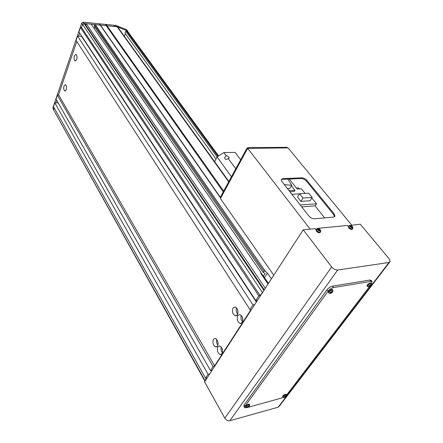<?xml version="1.0" encoding="UTF-8"?>
<svg xmlns="http://www.w3.org/2000/svg" width="443" height="443" viewBox="0 0 443 443"><rect width="100%" height="100%" fill="white"/><g stroke="black" fill="none" stroke-linecap="round" stroke-linejoin="round"><path stroke-width="0.66" d="M222.009 353.78C223.156 350.297 222.403 347.672 219.75 345.911L217.873 346.775C216.738 350.258 217.496 352.877 220.154 354.627L222.009 353.78M242.238 322.548C243.478 318.988 242.72 316.319 239.968 314.53L237.802 315.499C236.579 319.054 237.343 321.723 240.095 323.501L242.238 322.548M237.404 314.862C238.616 311.34 237.88 308.699 235.189 306.944L233.035 307.924C231.833 311.446 232.575 314.081 235.266 315.831L237.404 314.862M217.502 346.138C218.632 342.683 217.895 340.091 215.298 338.363L213.426 339.238C212.313 342.688 213.05 345.274 215.652 346.996L217.502 346.138M66.262 89.768C66.832 87.288 66.55 85.582 65.414 84.657L64.008 85.942C63.443 88.417 63.726 90.117 64.866 91.037L66.262 89.768M76.722 59.617C77.32 57.092 77.043 55.364 75.891 54.434L74.346 55.846C73.754 58.36 74.036 60.082 75.188 61.012L76.722 59.617M268.043 284.041L261.171 273.979L260.562 271.825L91.23 24.199L86.23 23.7L265.307 288.255M260.528 272.102L263.358 276.238L265.119 273.481L263.192 272.406L263.895 271.293L265.241 271.188L267.417 273.109L271.393 278.874M94.813 27.034L94.254 28.618M117.777 27.145L117.162 26.779L95.262 24.598L94.542 25.063L94.176 26.104L263.192 272.406M94.542 25.063L263.895 271.293M95.262 24.598L265.241 271.188M223.665 191.088L106.115 24.465L99.271 23.778L220.636 198.132M263.325 291.322L260.107 295.619L258.817 295.83L255.772 300.542L257.527 300.249M254.686 304.634L252.931 304.934L249.946 309.546L250.876 309.867L214.6 365.824L213.061 366.571L210.48 370.558L212.169 370.176M209.766 373.886L208.077 374.274L205.546 378.189L206.776 377.901L204.998 380.637L204.998 381.235M213.061 366.571L57.374 95.223L58.576 94.796L76.777 41.481L58.576 94.796L214.6 365.824M256.359 302.054L81.59 36.359L77.531 36.005L76.046 40.357L249.946 309.546M77.531 36.005L252.931 304.934M83.19 38.342L82.874 38.314M264.272 289.855L84.596 23.54L82.597 24.426L81.529 27.56L80.438 27.455L78.932 31.874L255.772 300.542M80.438 27.455L258.817 295.83M53.609 109.897L52.822 107.998L81.706 23.097L82.597 24.426L81.529 27.56L260.107 295.619M86.23 23.7L85.715 25.196M263.358 276.238L268.524 283.298M99.708 24.088L220.315 197.268M105.5 24.67L223.25 191.847M52.822 107.998L53.597 109.382L54.135 107.815L53.658 109.991L204.998 380.637M58.177 102.892L54.794 102.793L53.481 106.652L205.546 378.189M54.794 102.793L208.077 374.274M211.089 370.42L211.521 371.179M57.374 95.223L56.039 99.132L210.48 370.558M217.602 340.922L218.117 343.475M216.738 339.393C216.267 341.503 216.655 343.447 217.906 345.219M237.42 309.214L238.052 312.68M236.529 307.819C235.798 310.166 236.185 312.326 237.697 314.292M242.216 316.756L242.902 320.344M241.297 315.377C240.56 317.775 240.975 319.968 242.548 321.956M222.07 348.42L222.635 351.105M221.184 346.913C220.708 349.073 221.123 351.05 222.425 352.844M235.776 168.761L228.25 158.583C226.146 159.851 224.928 159.524 224.59 157.608L226.185 155.792L223.793 152.558L235.089 152.398L240.649 159.773M214.622 161.684L217.07 156.949L223.793 152.558M217.07 156.949L231.451 176.735M228.25 158.583L229.164 158.04C228.965 156.822 227.968 156.074 226.185 155.792M79.674 32.998L78.616 36.099M56.698 100.295L55.84 102.82M262.278 292.269L82.597 24.426L84.048 23.485L263.923 290.392M81.706 23.097L83.157 22.156L84.048 23.485L117.162 26.779L228.688 181.824M99.271 23.778L83.157 22.156M126.764 29.825L117.622 26.043L118.275 26.951L114.305 26.131L113.657 25.223L106.115 24.465M116.886 26.392L117.162 26.779M117.628 26.968L127.529 30.966L127.734 31.464M117.622 26.043L117.412 26.602M127.562 31.226L126.465 30.827L125.773 31.281L125.009 33.275L216.012 158.987M125.352 33.751L124.372 36.309M348.757 226.19L348.109 226.251L348.757 226.19M316.922 228.904L315.809 229.452L316.463 229.385C316.706 231.002 317.869 231.96 319.962 232.259L320.787 231.584C320.599 229.712 319.613 228.732 317.825 228.638L316.042 229.906C316.291 231.556 317.493 232.536 319.636 232.846L320.549 232.032M348.397 226.606L347.462 225.459L317.349 228.411L317.077 228.815M316.103 229.828L315.167 228.621L303.233 229.79L204.588 381.866L224.822 418.186C226.168 420.208 227.84 421.06 229.839 420.745L278.143 407.2L279.472 405.965L389.541 262.317M349.693 225.504L360.275 224.202L389.142 258.795L390.183 261.475L388.943 262.505L337.688 270.008C335.506 270.092 333.496 269.073 331.657 266.963L303.233 229.79M349.494 225.26L349.162 225.736M371.489 283.974L372.092 281.582L370.863 281.394L333.535 287.562C331.425 288.077 329.603 289.279 328.064 291.167L244.951 406.325L244.663 407.687L247.161 407.577M248.158 407.305L283.487 397.493M286.571 395.04L369.368 286.743M371.195 280.447L369.8 280.059L332.483 286.161C330.373 286.671 328.556 287.872 327.017 289.761L244.154 404.952L243.866 406.32L244.564 407.521M247.831 147.685L287.02 147.314L287.524 147.923L248.318 148.322L247.831 147.685L246.862 148.322L220.287 197.318L220.703 198.01M246.862 148.322L247.349 148.953L220.73 197.96L220.287 197.318M281.216 179.72L282.368 179.365L301.273 178.551C303.217 178.64 304.956 179.52 306.495 181.187L333.651 214.584L334.487 216.826L334.986 216.084L334.144 213.847L306.949 180.451C305.41 178.784 303.665 177.903 301.722 177.815L282.811 178.618L281.227 179.659L281.914 181.586L308.837 215.962C310.504 217.823 312.365 218.764 314.43 218.787L333.579 217.114L334.986 216.084M351.648 225.05L288.1 147.918L247.692 148.327L220.42 198.53L273.763 275.225M310.144 229.114L247.692 148.327M352.406 226.644L350.241 225.553L350.059 226.877L352.229 227.973L352.406 226.644M348.774 226.207L348.37 226.644C348.641 228.239 349.815 229.197 351.892 229.524L352.722 228.771M350.048 226.578L352.357 227.746L351.997 226.822L352.473 226.866L352.069 226.379L350.169 225.703L350.706 226.168L350.048 226.578M351.615 227.32L351.997 226.822M350.347 226.938L350.668 226.423M351.592 226.334L351.122 226.949M352.069 226.379L351.31 227.054M350.657 227.01L351.177 226.124M350.64 225.659L350.568 226.041M351.964 227.076L351.676 227.42M318.351 230.244L318.063 230.227M320.245 229.856L318.002 228.726L317.725 230.111L319.973 231.24L320.245 229.856M317.725 229.795L320.117 231.008L319.774 230.044L320.295 230.089L319.896 229.579L317.908 228.881L318.439 229.369L317.725 229.795M319.364 230.604L319.774 230.044M318.046 230.205L318.384 229.635M319.375 229.535L318.882 230.21M319.896 229.579L319.082 230.316M318.445 230.216L318.949 229.319M318.417 228.832L318.34 229.269M316.452 229.43L316.042 229.906M332.615 292.031L332.211 291.051L330.068 292.463L330.478 293.438L332.615 292.031M332.56 289.622L331.663 289.357C329.271 290.298 328.213 291.389 328.485 292.624L328.833 293.017M330.45 292.23L330.101 292.718L330.788 292.729L330.373 293.36L330.888 293.272L332.483 292.109L332.649 291.859L332.062 291.887L332.383 291.212L331.137 292.247L330.45 292.23L330.788 292.729M331.381 292.07L331.79 292.563M332.3 292.341L331.63 291.832M332.139 292.075L331.741 291.599M331.768 291.544L332.062 291.887M331.381 292.829L331.004 292.253M330.888 293.272L330.799 292.984M330.672 292.557L330.578 292.242M249.492 406.275L248.944 405.699L247.072 406.934L247.626 407.51L249.492 406.275M249.503 404.304L248.512 404.149C246.563 404.963 245.643 405.799 245.765 406.668L246.07 407.1M247.393 406.746L247.128 407.111L247.87 407.183L247.499 407.494L249.481 406.181L248.983 406.447L249.121 405.799L248.628 405.932L248.03 406.707L247.393 406.746M247.764 407.073L247.598 406.746M248.429 406.386L248.717 406.812M248.623 405.949L248.877 406.336M247.643 406.74L247.87 407.183M248.357 407.051L248.135 406.624M247.986 407.361L247.825 406.729M371.057 285.497L370.774 284.539L368.726 285.89L369.013 286.842L371.057 285.497M370.99 283.143L370.221 282.922C367.934 283.847 366.898 284.904 367.114 286.089L367.485 286.483M369.097 285.674L368.742 286.139L369.373 286.156L368.93 286.765L369.401 286.687L370.941 285.569L371.107 285.331L370.608 285.358L370.924 284.699L369.733 285.691L369.097 285.674M370.608 285.358L370.326 285.054M369.373 286.156L369.063 285.718M369.911 285.558L370.293 286.001M370.752 285.796L370.165 285.358M370.653 285.536L370.293 285.12M369.899 286.256L369.512 285.691M286.244 396.302L285.796 395.726L284.002 396.911L284.45 397.493L286.244 396.302M286.233 394.37L285.364 394.242C283.481 395.04 282.59 395.859 282.684 396.701L282.999 397.127M284.317 396.734L284.046 397.089L284.722 397.166L284.34 397.471L284.794 397.349L286.25 396.208L285.796 396.457L285.956 395.826L285.502 395.948L285.253 396.468L284.317 396.734M284.639 397.055L284.461 396.734M285.264 396.452L285.519 396.817M285.796 396.457L285.475 396.02M284.484 396.734L284.722 397.166M285.176 397.044L284.96 396.657M284.794 397.349L284.622 396.723M289.285 179.072L297.187 189.017L301.395 188.79L305.089 193.408M301.716 206.87L315.073 205.89L324.669 217.89M289.888 191.764L294.263 191.52L295.01 190.302L288.997 190.634M287.297 188.458L289.644 188.652L291.699 185.274L287.922 179.127M291.411 185.75L295.01 190.302M315.145 205.984L316.54 203.819L300.238 204.982M316.54 203.819L311.844 197.971M299.49 193.868L291.887 194.316M291.699 185.274L284.301 184.637M300.897 201.371L310.072 200.757L312.171 197.456L308.738 193.192L299.568 193.735L297.502 197.063L300.897 201.371L302.984 198.043L299.568 193.735M312.171 197.456L302.984 198.043M299.568 188.89L297.391 189.006M298.576 187.915L296.417 188.048M264.582 277.534L267.417 273.109M126.593 29.681L127.529 30.966M126.969 30.877L218.321 156.135M125.773 31.281L217.125 156.916M126.465 30.827L217.945 156.379M331.657 266.963L224.822 418.186M337.688 270.008L229.839 420.745M388.943 262.505L278.143 407.2M370.863 281.394L369.8 280.059M333.535 287.562L332.483 286.161M328.064 291.167L327.017 289.761M244.951 406.325L244.154 404.952M282.368 179.365L282.811 178.618M301.273 178.551L301.722 177.815M306.495 181.187L306.949 180.451M333.651 214.584L334.144 213.847M352.218 228.953L352.949 228.361C352.744 226.506 351.781 225.542 350.064 225.47L348.791 226.151C349.051 227.702 350.197 228.638 352.218 228.953M349.211 225.72L348.37 226.644M332.937 290.237L332.073 289.999C329.747 290.913 328.712 291.976 328.977 293.177L330.063 293.504M249.791 404.908L248.833 404.769C246.934 405.555 246.037 406.369 246.153 407.217L247.249 407.566M371.378 283.73L370.636 283.531C368.41 284.434 367.402 285.464 367.612 286.615L368.598 286.909M286.527 394.946L285.685 394.829C283.852 395.605 282.983 396.407 283.071 397.227L284.124 397.543M116.564 25.755L115.485 25.107L113.906 25.578M115.844 26.287L116.758 26.375M117.7 27.04L228.876 181.486M53.658 109.991L204.882 381.102M75.581 61.034L75.188 61.012M65.248 91.053L64.866 91.037M216.976 346.725L215.652 346.996M236.75 315.566L235.266 315.831M241.623 323.218L240.095 323.501M221.511 354.339L220.154 354.627M126.726 29.775L127.667 31.06M127.49 31.126L218.593 155.958M372.092 281.582L371.035 280.247M351.664 227.403L352.008 226.993M332.505 289.534L332.892 290.165L332.671 291.948M249.475 404.243L249.525 406.225M370.941 283.066L371.334 283.67L371.195 285.298M286.206 394.314L286.322 396.192M298.466 187.782L299.119 188.596M113.89 25.556L115.462 25.09L117.074 26.469"/></g></svg>
